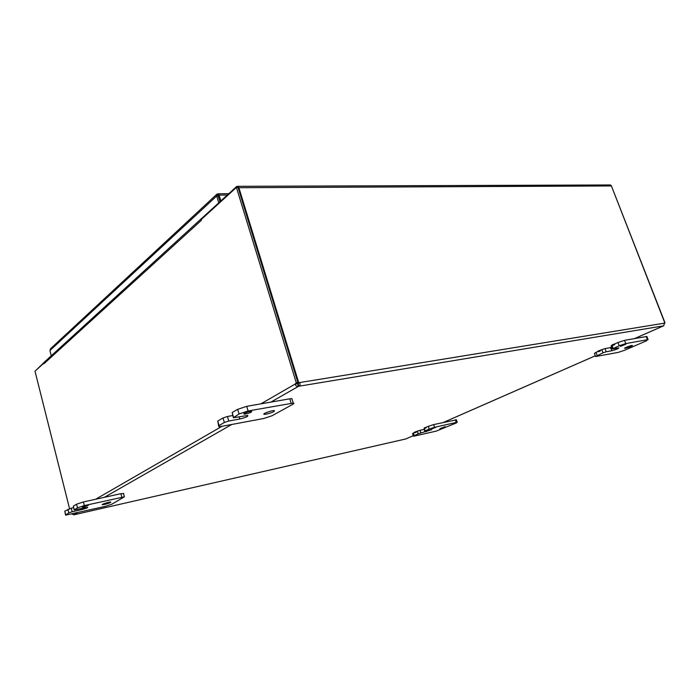 <?xml version="1.0" encoding="UTF-8"?>
<svg xmlns="http://www.w3.org/2000/svg" width="700" height="700" viewBox="0 0 700 700"><rect width="100%" height="100%" fill="white"/><g stroke="black" fill="none" stroke-linecap="round" stroke-linejoin="round"><path stroke-width="1.05" d="M424.55 428.488L426.02 427.91L424.55 428.488M424.27 428.479L424.104 427.971L425.854 427.402M414.899 432.74L416.351 432.18L414.899 432.74M414.619 432.74L414.453 432.233L417.358 431.174L418.233 433.842L420.858 432.985L419.983 430.316L417.358 431.174M612.692 345.441L614.653 344.636L612.692 345.441M612.491 345.389L612.264 344.794L614.425 344.041M611.923 347.926L610.68 348.259L611.826 347.69M610.663 348.197L610.435 347.611L611.581 347.034M598.491 351.706L600.407 350.928L598.491 351.706M598.281 351.662L598.062 351.076L601.825 349.65L603.015 352.835L606.244 351.776L605.045 348.591L601.825 349.65M297.885 382.445L299.574 382.576C300.396 384.213 300.151 385.438 298.821 386.243L298.375 386.391C296.651 386.61 295.601 385.822 295.234 384.02L296.275 382.743L297.894 382.48L238.035 187.407L236.416 187.416L201.206 219.537L201.416 220.264L43.829 363.842L44.398 362.058L201.731 218.321M201.303 219.45L202.423 217.875M202.554 218.304L202.396 217.787L236.688 186.463L237.956 186.322L238.875 187.705L298.541 382.069M36.208 370.099L44.03 362.46M43.829 363.842L43.776 363.265M69.554 508.655L35 371.201L43.689 363.274M297.561 382.533L296.852 383.757L298.226 384.317L298.454 383.224L297.395 382.629M663.688 325.71L664.72 322.639L611.406 185.946L610.505 184.966L609.359 184.966M611.31 185.727L665 322.805L664.536 322.884M298.454 383.224L299.574 382.576L664.475 323.155M663.556 325.85L298.821 386.243L298.226 384.317M73.92 514.806L405.79 438.953M236.416 187.416L296.275 382.743M260.881 403.856L295.234 384.02L296.852 383.757M270.874 402.115L298.375 386.391L297.78 384.457M71.837 513.957L73.789 514.806L77.534 512.663M431.83 428.916L435.68 427.429L431.83 428.916M456.391 419.825L433.632 424.594L428.321 426.326L429.214 429.03L424.69 431.156L431.681 429.695L420.858 432.985M419.983 430.316L424.113 429.398M429.214 429.03L434.534 427.297L456.234 422.45L457.222 422.301L456.321 422.957L436.144 431.139L414.54 436.047L413.438 436.214L414.234 435.601L418.233 433.842M439.889 428.689L445.183 426.65L439.889 428.689M424.165 428.164L424.664 431.069M428.321 426.326L425.854 427.42M414.514 432.434L412.571 433.562L413.385 436.047M620.795 346.299L620.349 346.342C621.093 345.572 622.947 344.864 625.914 344.199L620.795 346.299M646.45 337.111L646.879 336.507L646.24 336.569L624.531 340.358L617.977 342.51L619.202 345.739L612.316 348.994L618.852 347.882C618.459 348.635 616.105 349.589 611.8 350.752L606.244 351.776M605.045 348.591L610.444 347.62M619.202 345.739L625.756 343.586L647.447 339.719L646.345 340.865L624.383 350.35L618.153 352.398L595.586 356.545L603.015 352.835M625.398 348.259L624.803 348.32C623.131 348.329 631.111 345.266 632.415 345.415C631.977 346.159 629.641 347.113 625.398 348.259M612.343 345.004L611.117 345.791L612.273 348.863M617.977 342.51L614.442 344.076M598.141 351.277L594.414 353.395L595.499 356.291M84.114 506.966L82.337 507.22C82.924 506.468 84.954 505.811 88.428 505.242L84.114 506.966M72.188 511.752L81.664 509.609C86.065 508.471 88.051 507.684 87.614 507.246L74.191 509.959L77.481 507.824L84.324 505.575L124.407 496.816L111.799 504.219L105.306 506.354L65.608 515.148L68.819 512.855L72.188 511.752L71.286 508.183L64.794 511.14L65.511 514.789M71.286 508.183L73.614 507.666M104.834 504.376L102.489 504.726C100.371 504.665 109.043 501.839 110.74 502.031C111.134 502.469 109.165 503.248 104.834 504.376M123.585 493.692L120.89 493.675L83.405 501.952L76.562 504.201L73.325 506.109L74.147 509.766M245.77 413.954L244.282 414.094C241.727 414.033 249.331 411.127 251.536 411.329C252.227 411.95 250.311 412.825 245.77 413.954M228.769 421.033L239.741 419.02C245.954 417.471 248.605 416.281 247.678 415.441L233.398 417.769L239.032 413.963L248.071 410.97L293.23 403.078C294.21 403.174 294.061 403.585 292.766 404.32L272.108 415.73L263.681 418.512L221.34 426.414L218.855 426.668L219.065 425.574L224.35 422.494L228.769 421.033L227.456 416.491L223.037 417.953L217.761 421.059L218.619 425.854M227.456 416.491L232.75 415.537M266.376 414.129L264.442 414.33C261.109 414.251 271.416 410.331 274.269 410.594C275.091 411.434 272.457 412.606 266.376 414.129M292.119 399.446L291.865 398.624L289.783 398.808L246.706 406.332L237.676 409.334L232.172 412.571L233.275 417.331M220.92 200.874L218.601 193.778L216.956 194.136L216.702 195.982L218.768 202.834M227.307 195.037L219.179 195.125L218.278 195.956L218.024 195.44L220.01 201.705M218.304 195.545L217.814 193.935M51.266 355.784L49.919 350.525L50.601 348.67L216.799 194.276M49.919 350.525L216.702 195.982L218.251 195.965L219.992 201.722M611.406 185.946L238.875 187.705M95.664 499.24L222.04 426.283M231.787 424.463L104.361 497.324M405.414 439.119L413.262 435.671M443.45 422.424L595.306 355.784M634.375 338.642L663.486 325.868M426.361 431.743L426.081 430.885M425.11 430.832L424.34 428.523M414.234 435.601L413.359 432.941M434.534 427.297L433.632 424.594M455.341 419.799L456.234 422.45M611.8 350.752L610.855 348.241M613.139 348.399L611.931 345.188M597.135 355.408L595.954 352.24M625.756 343.586L624.531 340.358M646.24 336.569L647.447 339.719M67.926 509.294L68.819 512.855M81.664 509.609L81.375 508.463M74.235 509.714L73.325 506.109M76.562 504.201L77.481 507.824M65.678 514.684L64.794 511.14M84.324 505.575L83.405 501.952M120.89 493.675L121.817 497.192M223.037 417.953L224.35 422.494M239.741 419.02L239.102 416.832M233.511 417.174L232.172 412.571M237.676 409.334L239.032 413.963M219.065 425.574L217.761 421.059M248.071 410.97L246.706 406.332M289.783 398.808L291.148 403.279M425.836 427.359L426.02 427.91M416.168 431.637L416.351 432.18M614.399 343.971L614.653 344.636M600.163 350.271L600.407 350.928M610.505 184.966L237.956 186.322M405.676 439.014L413.262 435.689M443.52 422.406L595.315 355.801M634.445 338.634L663.582 325.841M456.33 419.659L457.222 422.301M646.879 336.507L648.095 339.649M123.48 493.308L124.407 496.816M244.282 414.094L244.125 413.551M291.865 398.624L293.23 403.078M264.442 414.33L264.241 413.639M218.601 193.778L228.786 193.681"/></g></svg>
